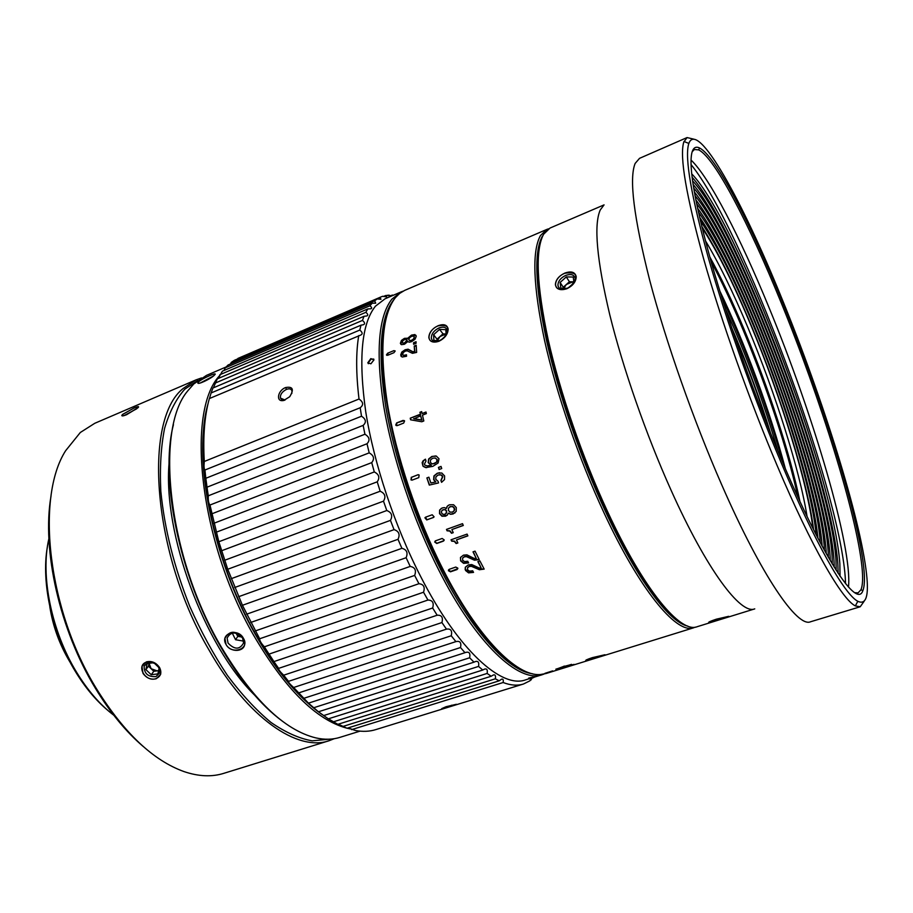 <?xml version="1.0" encoding="UTF-8"?>
<svg xmlns="http://www.w3.org/2000/svg" width="913" height="913" viewBox="0 0 913 913"><rect width="100%" height="100%" fill="white"/><g stroke="black" fill="none" stroke-linecap="round" stroke-linejoin="round"><path stroke-width="1.37" d="M49.793 606.609C52.863 626.181 59.493 644.498 69.685 661.583L70.495 662.906M401.047 355.602L401.024 356.23L401.047 355.602M797.882 496.946C783.16 428.505 744.243 322.94 711.022 261.369C721.487 280.953 732.112 303.618 742.897 329.365C766.315 385.229 787.702 449.972 797.882 496.946M719.855 291.042C744.848 342.786 770.743 413.018 785.328 468.62M782.452 461.898C768.62 410.245 745.031 346.267 722.023 298.015M777.899 451.056C763.884 402.507 746.446 355.225 725.595 309.222M731.61 327.516L735.25 336.03C748.694 368.099 760.472 400.499 770.595 433.23M768.86 428.905C759.114 397.806 747.884 367.117 735.17 336.806L733.105 331.933M433.527 517.454L426.953 519.782L425.481 517.226M411.957 480.147L411.284 479.907L411.58 477.259L418.108 474.726M228.067 643.106C234.607 649.839 239.777 649.794 243.566 642.957L242.584 638.061C236.147 631.362 230.989 631.351 227.097 638.016L228.067 643.106M226.025 367.003L206.509 375.369L193.807 383.928L187.77 390.844C154.559 429.578 167.878 555.994 220.855 646.267C252.627 699.586 284.285 730.126 315.841 737.898C324.674 739.85 332.754 739.656 340.081 737.316L360.007 731.142M350.193 728.894L347.088 728.22M346.643 728.118C315.989 719.775 284.924 688.722 253.437 634.957C199.559 541.66 185.773 411.991 219.394 375.848M226.047 644.464C231.708 655.34 250.208 649.029 243.474 638.415C237.939 627.174 219.405 633.668 226.047 644.464L224.918 638.278C229.654 630.21 235.839 630.244 243.474 638.415L244.695 644.213C243.988 652.247 230.224 652.544 226.047 644.464M214.441 375.095L214.658 374.878C218.481 371.408 202.606 378.176 198.543 381.896L197.927 382.935C197.744 385.024 211.405 378.416 214.441 375.095C211.291 378.644 196.329 385.731 197.973 382.604M173.436 424.682C159.57 477.739 179.085 575.236 220.17 645.982C239.879 680.048 260.673 705.156 282.551 721.304M308.4 703.581C289.718 686.93 271.926 663.683 255.047 633.862C216.906 566.813 196.055 475.821 204.592 421.418M213.265 376.099L200.461 382.912M198.304 382.148L198.543 381.896C201.967 378.61 216.929 371.933 215 374.444M232.256 633.063L235.565 639.728L242.835 640.983L243.429 640.173M237.814 636.361L236.045 633.211L241.431 636.977L237.814 636.361L235.565 639.728M243.406 640.104L242.835 640.983M273.934 661.583L264.074 646.472M208.267 496.33L205.824 478.275C205.436 482.977 205.824 485.956 206.966 487.211L208.301 495.805C208.061 500.335 208.621 503.417 209.967 505.026L218.835 541.751L227.736 569.256L242.436 605.285L259.657 638.769C259.657 640.812 261.244 643.494 264.393 646.803L268.97 654.13C268.913 655.774 270.545 658.262 273.9 661.594L278.625 668.373C278.476 669.594 280.154 671.877 283.681 675.198L288.508 681.349C288.246 682.171 289.957 684.214 293.644 687.489L308.423 703.113L318.306 711.672L328.292 718.851L482.749 670.028L478.538 666.422C479.268 662.393 478.184 660.784 475.308 661.583L473.995 662.176L469.636 657.771C470.503 653.297 469.202 651.505 465.733 652.407L464.968 652.704L460.517 647.534C461.544 642.615 460.004 640.652 455.884 641.622L451.25 635.756C452.414 630.678 450.817 628.475 446.457 629.148L441.926 622.552C443.25 617.393 441.652 614.963 437.156 615.225L432.659 608.001C434.132 602.82 432.568 600.161 427.946 600.046L423.529 592.24C425.184 587.07 423.655 584.229 418.93 583.715L414.65 575.418C416.488 570.317 415.004 567.315 410.211 566.425L250.778 622.438M208.027 403.729C192.666 455.77 212.729 559.167 255.617 634.193C276.901 671.534 299.053 698.308 322.061 714.525M204.946 470.012L205.802 478.286L361.525 416.225L360.19 407.746L204.946 470.012C204.01 469.122 203.793 466.281 204.295 461.476C202.857 436.654 204.546 415.689 209.351 398.582L360.601 335.128C362.895 334.101 362.632 332.412 359.79 330.061L211.097 392.967L209.454 398.536M359.79 330.061L360.989 325.188L212.934 388.014L211.097 392.967M360.989 325.188L363.363 324.743C365.246 323.944 364.938 322.506 362.45 320.429L364.013 316.297L217.294 378.872L213.38 387.82M364.013 316.297L366.832 315.944C368.35 315.339 368.019 314.129 365.851 312.326L367.745 308.948L222.373 371.192L218.253 378.461M367.745 308.948L370.963 308.754C372.15 308.309 371.808 307.316 369.936 305.787L372.15 303.173L228.113 364.995L225.249 367.813L223.982 370.495M372.15 303.173L375.7 303.196L374.65 300.811L377.149 298.95L234.447 360.281L231.297 362.381L230.475 363.979M377.149 298.95L380.983 299.259L379.934 297.387L380.698 297.045L237.642 358.912M414.65 575.418L255.275 630.94M410.211 566.425L406.114 557.717L246.647 614.187M406.114 557.717C408.145 552.719 406.73 549.592 401.891 548.325L242.436 605.285M401.891 548.325L398.011 539.298L238.613 596.703M398.011 539.298C400.248 534.459 398.924 531.229 394.051 529.631L234.732 587.493M394.051 529.631L390.444 520.376L231.24 578.671M390.444 520.376C392.875 515.731 391.654 512.444 386.792 510.527L227.736 569.256M386.792 510.527L383.483 501.157L224.621 560.285M383.483 501.157C386.131 496.74 385.024 493.431 380.173 491.228L221.551 550.767M380.173 491.228L377.217 481.836L218.835 541.751M377.217 481.836C380.059 477.693 379.089 474.395 374.296 471.941L216.21 532.233M374.296 471.941L371.717 462.629L213.939 523.263M371.717 462.629C374.752 458.794 373.908 455.541 369.194 452.871L211.782 513.848M369.194 452.871L367.015 443.752L209.967 505.026M367.015 443.752C370.244 440.249 369.548 437.076 364.926 434.234L208.301 495.805M364.926 434.234L363.157 425.39L206.966 487.211M363.157 425.39C366.57 422.251 366.022 419.193 361.525 416.225M360.19 407.746C363.773 404.984 363.374 402.074 359.014 399.015L204.295 461.476M359.014 399.015C355.99 373.668 355.899 352.532 358.729 335.596M285.712 387.523C277.643 390.33 275.464 402.473 283.795 400.442L289.706 396.733C294.214 389.372 292.879 386.29 285.712 387.523L286.431 389.406C289.398 388.322 291.247 388.835 291.977 390.935L291.829 393.48M362.45 320.429L215.08 383.129M365.851 312.326L219.816 374.741M369.936 305.787L225.249 367.813M374.65 300.811L231.297 362.381M379.934 297.387L237.905 358.444M380.698 297.045L382.695 296.28L386.747 296.919L385.731 295.504L383.426 296.485M385.731 295.504L388.025 295.424M392.624 295.561L390.547 295.721M388.71 295.127L391.597 295.995M391.974 295.104L393.412 295.219M348.104 727.912L355.34 730.48C362.815 731.861 369.697 731.553 375.962 729.555L523.092 684.122M338.358 724.18L347.02 728.243L499.183 680.824L495.337 678.804C495.885 675.654 495.2 674.387 493.294 675.004L491.171 676.248L487.131 673.44C487.747 669.857 486.88 668.419 484.518 669.126L482.749 670.028M328.429 718.805L337.821 724.34L491.171 676.248M418.93 583.715L259.657 638.769M423.529 592.24L264.393 646.803M543.988 674.068L542.402 674.65C519.155 683.54 476.324 644.236 438.993 570.488C413.03 519.543 392.065 456.762 383.517 404.961C375.642 351.71 378.427 316.446 391.86 299.167L401.149 291.898L385.024 298.813L375.437 306.197C361.491 323.647 358.273 358.923 365.782 412.048C373.988 463.701 394.77 526.185 420.813 576.811C458.246 650.067 501.705 688.927 525.637 679.843L542.014 674.764M532.587 677.686L529.894 680.824L523.503 683.997C517.568 685.914 510.766 685.423 503.12 682.525C503.588 679.797 503.074 678.69 501.579 679.204L499.183 680.824M533.751 677.56L532.393 677.982M531.309 679.774L530.225 680.105M503.12 682.525L351.596 729.635M446.092 706.708L441.744 708.625L456.386 704.288L446.092 706.708M495.337 678.804L342.592 726.554M487.131 673.44L333.222 721.875M478.538 666.422L323.556 715.609M473.995 662.176L318.5 711.763M469.636 657.771L313.684 707.758M464.968 652.704L308.548 703.124M460.517 647.534L303.675 698.365M455.758 641.668L298.517 692.956M451.25 635.756L293.644 687.489M446.457 629.148L288.508 681.349M441.926 622.552L283.681 675.198M437.156 615.225L278.625 668.373M432.659 608.001L273.9 661.594M427.946 600.046L268.97 654.13M532.325 673.714C508.541 670.827 472.261 631.842 440.602 569.381C414.844 518.767 394.017 456.432 385.503 404.995C377.64 352.11 380.344 317.073 393.64 299.875L394.348 299.03M401.149 291.898L402.998 291.201M370.838 358.615L373.953 359.905L370.895 363.796L367.791 362.815L370.838 358.615M528.65 678.119L532.895 677.104L528.65 678.119M373.771 359.106L371.203 359.049L368.122 362.895L368.327 363.705M285.027 400.065L280.371 398.034C280.108 394.53 282.128 391.654 286.431 389.406M387.511 313.285C370.336 355.385 394.507 477.83 441.915 568.925C468.677 620.041 494.001 652.829 517.865 667.289M695.329 627.14L692.716 628.03C675.631 632.96 639.557 589.421 604.144 513.129C578.968 459.159 556.405 393.64 544.605 340.652C533.181 286.283 531.8 251.269 540.45 235.577L546.876 229.403L404.63 290.414L399.689 293.381L395.397 297.649C382.079 314.894 379.386 350.158 387.352 403.432C395.968 455.256 416.967 518.116 442.919 569.13C477.271 637.069 516.632 676.693 540.348 674.536L546.008 673.532L693.595 627.813M473.265 551.76L476.301 558.516L473.002 551.851L475.045 551.144L479.234 559.601L474.486 560.205L466.475 556.656L464.318 556.827L462.594 558.197L462.64 560.148L464.534 561.609L467.753 561.255L468.609 562.91L463.621 563.367L460.631 560.879L460.563 557.307M571.549 664.356L555.846 669.183L571.549 664.356M571.013 665.189L574.06 664.39L571.013 665.189M567.235 666.912L577.518 663.762L567.235 666.912M484.004 568.822L479.519 569.358L471.496 565.98L469.339 566.163L467.616 567.498L467.536 569.746L469.408 571.139L472.683 570.785L473.539 572.394L468.552 572.862L465.539 570.477L465.31 567.27M467.479 567.852L469.202 566.505L471.37 566.322L479.405 569.723L484.164 569.107L479.896 560.913L477.864 561.609L481.219 568.08L479.017 567.943L471.77 564.565L468.312 564.885L465.345 567.19L465.151 569.529M552.685 671.032L544.913 673.349L552.639 670.872M449.196 569.335L448.397 570.716L450.474 571.823L457.036 569.552L457.824 568.148L455.758 567.064L449.196 569.335M592.457 657.634L604.805 654.769L585.849 660.567L592.457 657.634M476.301 558.516L474.03 558.345L466.897 554.853L463.45 555.15L460.472 557.501L460.631 560.879M546.876 229.403L548.553 228.832M416.248 336.372L414.924 334.569L411.501 335.105L407.734 338.244L404.448 338.346L401.469 340.378L400.362 343.345L401.492 344.658L404.482 344.247L407.757 341.576L409.309 342.204L411.569 341.645L414.981 339.294L416.248 336.372M413.543 342.752L413.6 344.292L416.1 343.265L416.043 341.724L413.543 342.752L413.931 344.155M406.468 354.792L406.57 356.241L402.245 357.04L400.681 355.043L401.8 352.076L405.132 349.759L408.088 349.188L412.79 351.688L414.57 351.642L414.24 346.038L416.191 345.228L416.636 352.407L412.448 353.32L407.084 350.809L405.235 351.151L403.295 352.498L402.633 354.438L403.626 355.374L406.468 354.792M420.322 414.24L410.234 418.2L410.588 419.797L421.795 421.76L423.815 420.973L422.457 415.153L426.36 413.612L425.994 412.014L422.091 413.543L421.658 411.603L419.889 412.299L420.653 414.445L410.234 418.2M428.174 462.617L431.05 465.231L427.09 465.927L424.739 464.991L424.34 464.272L425.994 461.054L425.424 459.171L423.073 460.848L422.137 462.72L423.096 466.326L425.686 467.604L432.83 466.36L438.103 463.005L438.993 458.771L436.346 456.089L431.883 456.432L428.654 458.977L428.174 462.617L428.939 459.011L432.18 456.477L435.775 455.952M441.036 466.417L438.434 467.399L439.119 469.51L441.721 468.529L441.036 466.417M441.812 473.014L437.281 473.208L433.937 475.947L433.629 479.702L435.558 481.927L430.856 482.988L428.893 477.179L426.873 477.933L429.304 485.088L438.514 482.943L438.103 481.322L435.752 479.268L435.935 476.814L438.126 475.011L440.911 474.908L442.554 476.654L440.888 480.432L441.55 482.326L444.517 479.599L444.608 475.958L441.812 473.014M447.313 506.179L446.389 508.484L444.426 507.594L442.223 507.936L439.61 510.059L439.53 513.654L441.926 516.21L445.51 516.199L447.37 515.069L448.249 513.152L450.566 514.304L453.133 513.951L456.215 511.371L456.272 507.571L453.59 504.752L449.481 504.775L447.313 506.179L448.557 505.197M462.514 523.663L446.468 529.414L447.073 530.818L449.721 531.046L451.536 533.272L453.225 532.667L451.878 529.551L463.29 525.477L462.514 523.663M467.079 534.094L451.033 539.788L451.661 541.158L454.32 541.386L456.158 543.555L457.858 542.961L456.466 539.914L467.878 535.874L467.079 534.094M393.971 352.68L395.192 350.991L393.925 350.615L387.66 353.205L386.439 354.895L387.705 355.271L393.971 352.68M396.619 422.936L395.717 425.07L397.201 425.618L403.672 423.084L404.573 420.973L403.078 420.402L396.619 422.936L404.288 420.573M411.295 477.259L410.998 479.918L412.22 480.078L418.759 477.625L419.147 475.022L417.846 474.794L411.58 477.259M433.298 517.557L434.074 516.792L432.191 514.772L425.618 517.169L424.91 517.797L426.725 519.942L433.709 517.317M435.558 540.816L434.714 542.025L436.756 543.486L443.341 541.147L444.186 539.88L442.143 538.476L435.558 540.816M438.194 325.838C448.876 324.149 450.691 328.235 443.627 338.107L438.982 341.051L435.33 341.964C425.253 342.957 428.037 329.536 438.194 325.838M687.774 626.101C669.571 622.54 637.148 579.675 605.73 511.988C580.748 458.383 558.357 393.343 546.59 340.72C535.212 286.728 533.785 251.931 542.311 236.307M446.594 334.546L447.359 330.7C446.457 327.253 443.661 326.329 438.993 327.927C433.892 330.495 431.347 333.907 431.347 338.164C431.838 340.606 433.572 341.77 436.585 341.667L437.761 341.496M479.108 559.338L474.623 559.863L466.623 556.337L464.466 556.519L462.686 558.003M468.483 562.659L463.758 563.024L460.768 560.548M416.031 335.402L411.854 335.539L408.088 338.677L404.801 338.78L401.823 340.811L400.898 344.349M414.228 336.68L413.863 339.408L411.911 340.732L409.252 340.423M406.821 339.853L406.673 342.113L405.007 343.277L402.667 343.014M409.538 337.764L411.501 336.395L413.486 336.087L414.297 336.965L413.521 338.963L411.558 340.298L409.549 340.56L408.819 339.67L409.538 337.764M406.878 340.264L404.653 342.832L402.907 343.105L402.268 342.375L402.895 340.72L404.607 339.568L406.285 339.328L407.232 340.697M413.897 343.197L416.054 342.307M406.513 355.362L403.98 355.808L403.078 355.146M414.57 351.642L413.144 352.121L408.453 349.633L405.486 350.204L402.154 352.521L401.332 356.584M414.924 352.087L414.24 346.038M414.593 346.484L416.214 345.81M410.565 418.405L410.884 419.854M420.653 414.445L419.889 412.299M420.22 412.505L421.726 411.911M426.063 412.322L422.091 413.543M413.954 418.805L420.676 415.849L421.954 420.151L413.966 418.805M420.676 415.849L421.635 419.969L413.623 418.611M427.056 465.927L431.05 465.231M431.335 465.253L428.471 462.64M426.576 467.684L423.381 466.349L422.548 464.854L423.37 460.882L425.481 459.342M432.773 463.952L436.916 462.001L437.27 459.65L435.01 457.927M430.605 459.844L432.716 458.212L435.421 458.029L436.985 459.616L436.631 461.978L434.428 463.644L431.838 463.781L430.274 462.104L430.605 459.844M439.358 469.408L438.434 467.399M438.708 467.399L441.059 466.52M430.856 482.988L435.821 481.893L433.892 479.667L434.211 475.924L437.555 473.196L439.689 472.694M441.778 482.201L440.888 480.432M441.15 480.398L442.816 476.62L441.766 475.194L439.552 474.703M429.567 485.031L426.873 477.933M427.147 477.91L428.916 477.248M446.822 506.909L446.389 508.484M447.039 506.783L447.541 506.042M454.971 512.935L450.782 514.133L448.249 513.152M447.062 515.354L442.143 516.05L439.746 513.494L439.758 510.082L441.344 508.336M453.43 511.542L454.628 509.922L454.457 508.153L452.802 506.464L449.618 506.909M445.875 513.802L446.64 511.006L445.361 509.58L442.565 509.979M450.2 506.635L452.586 506.601L454.24 508.313L454.183 510.641L452.403 512.102L449.995 512.102L448.443 510.401L448.409 508.233L450.429 506.498M445.133 509.728L446.423 511.154L446.537 512.832L444.973 514.293L442.885 514.339L441.55 512.923L441.527 511.075L443.125 509.716L445.361 509.58M446.719 529.323L447.073 530.818M463.233 525.352L451.878 529.551M453.168 532.53L451.536 533.272M451.718 533.044L449.926 530.83L447.267 530.601M451.284 539.697L451.661 541.158M467.81 535.703L456.466 539.914M457.778 542.79L456.158 543.555M456.34 543.292L454.503 541.124L451.832 540.907M387.66 353.205L393.925 350.615M395.192 350.991L394.279 351.049M388.014 353.639L386.804 355.328M396.356 425.652L396.95 423.13M417.846 474.794L418.439 474.714M444.003 540.61L436.95 543.246L434.908 541.808L435.124 541.078M562.545 666.821L564.086 666.239M563.766 666.296L563.949 666.958M564.348 666.364L569.712 664.949L565.604 666.41L564.268 666.068M562.374 667.198L557.786 668.601L562.294 666.924M473.391 572.109L468.666 572.497L465.288 569.176M481.219 568.08L478.127 561.529M457.835 568.673L450.611 571.47L448.545 569.838M438.993 341.245C433.39 343.071 430.023 341.93 428.882 337.81L428.836 337.239C429.236 332.355 432.351 328.497 438.194 325.679C443.764 323.704 447.073 324.766 448.112 328.84L448.146 329.262C447.872 334.284 444.825 338.278 438.993 341.245M586.157 660.567L586.009 660.578C584.971 660.373 587.093 659.391 592.389 657.634L604.92 654.758M605.022 654.758L598.46 657.234M691.038 164.545C742.269 227.52 838.374 485.191 845.198 576.628L845.575 583.669M840.04 576.171L839.857 563.869C834.22 477.351 737.248 220.512 691.689 173.824M691.027 160.049C709.481 177.464 740.272 237.517 768.746 306.916C812.981 413.874 852.651 547.172 848.485 587.093M854.773 592.685L858.037 592.902L860.982 589.73C862.762 585.393 863.082 577.678 861.94 566.608C856.451 513.494 820.136 397.931 780.957 302.214C749.174 224.13 714.742 157.584 698.662 149.88L694.405 149.504L692.18 151.729M863.744 567.338C858.083 513.825 821.517 397.657 782.156 301.404C750.224 222.863 715.632 155.849 699.495 147.963C695.866 146.194 693.366 147.655 691.997 152.334C688.379 166.508 694.919 203.542 711.626 263.469C728.403 322.072 754.891 396.63 781.117 458.748C823.435 559.327 857.033 608.971 862.865 590.643C864.622 586.249 864.919 578.477 863.744 567.338M781.094 462.526C753.761 397.84 726.12 320.029 708.705 259.064C691.392 196.786 684.693 158.474 688.607 144.151L688.847 143.421C697.646 119.614 742.315 200.792 782.167 299.27C822.75 398.57 860.48 518.264 866.563 574.163C868.982 596.098 866.072 605.148 857.821 601.29C844.765 594.74 814.967 542.881 781.094 462.526M864.109 601.313L860.217 606.768L855.344 605.901C841.98 599.499 811.589 547.081 777.1 465.482C749.276 399.803 721.202 320.691 703.615 258.778C686.154 195.53 679.523 156.682 683.711 142.245L687.055 137.566L693.686 139.13M687.055 137.566L639.534 158.337L635.14 163.438C628.954 178.606 633.827 217.636 649.771 280.531C665.976 342.044 693.401 420.094 721.624 484.575C761.67 576.411 797.494 627.87 810.561 621.764L860.023 606.825M754.754 608.868C740.842 615.02 706.696 569.826 670.941 489.916C646.142 434.714 622.928 368.099 609.736 314.643C596.794 259.874 593.633 224.986 600.24 209.99L603.767 205.288M604.075 204.877L550.014 228.056L543.657 234.207C535.109 249.854 536.593 284.879 548.085 339.259C559.966 392.27 582.551 457.858 607.704 511.885C643.939 590.095 680.584 633.645 697.133 626.717L754.515 608.948M721.03 619.265L728.494 616.366L716.454 619.185L708.773 622.552L721.03 619.265M564.885 273.249C577.199 271.492 579.127 275.863 570.671 286.34L566.882 288.508L561.666 289.569C551.817 289.604 554.659 277.05 564.885 273.249M541.455 239.092C525.306 267.851 555.857 405.201 606.449 511.748C637.034 575.395 662.644 612.794 683.266 623.933M709.721 256.736C720.916 277.141 732.363 301.324 744.072 329.296C768.267 387.044 790.304 454.4 799.902 501.317M807.069 516.507C799.742 470.172 775.228 392.875 747.998 327.801C733.025 291.977 718.793 262.898 705.315 240.541M812.901 528.376C807.663 483.148 780.957 397.189 751.079 325.69C733.436 283.418 717.093 250.767 702.051 227.748M701.686 226.276C716.876 249.591 733.344 282.539 751.114 325.119C781.243 397.223 808.188 483.867 813.574 529.723M816.108 534.71C812.308 490.76 784.347 399.666 752.917 324.423C733.687 278.317 716.18 243.794 700.385 220.843M699.472 216.963C715.666 240.792 733.516 276.114 753.02 322.905C785.066 399.689 813.643 492.461 817.945 538.259M820.308 542.756C817.717 499.24 788.136 402.062 754.823 322.221C733.858 271.914 715.039 235.177 698.354 212.01M697.521 208.175C741.664 267.007 817.534 472.729 822.157 546.225M824.382 550.299L824.291 548.131C821.084 475.525 740.272 257.409 696.562 203.633M695.797 199.844C741.094 257.329 822.659 478.07 826.208 552.696L826.265 553.689M828.365 557.387L828.182 552.068C824.416 475.856 739.142 247.138 694.987 195.667M694.302 191.924C740.146 247.537 825.968 478.435 830.1 556.633L830.282 560.685M832.279 564.051L832.074 556.006C827.714 476.255 738.218 237.471 693.652 188.055M693.058 184.369C739.439 238.43 829.244 478.88 833.991 560.571L834.231 567.247M836.171 570.317L835.966 559.943C830.978 476.746 737.556 228.535 692.533 180.785M692.065 177.156C739.028 230.144 832.485 479.439 837.872 564.496L838.157 573.387M573.786 283.281L575.247 278.819C574.448 274.722 571.276 273.58 565.706 275.406C560.787 277.803 558.185 281.021 557.934 285.061C558.197 287.709 559.897 289.124 563.013 289.318L565.021 289.147M566.916 288.702C560.525 290.745 556.713 289.501 555.446 284.947L555.412 284.502C555.777 279.709 558.927 275.897 564.873 273.078C571.127 270.887 574.893 271.983 576.149 276.388L576.206 276.993C575.875 281.912 572.771 285.815 566.916 288.702M728.825 616.355L708.853 622.552C707.974 622.267 710.485 621.148 716.385 619.174L728.722 616.355M51.048 495.907C41.656 549.66 59.596 629.924 95.557 688.539C110.142 712.494 126.005 731.792 143.158 746.435M334.284 738.685L329.194 740.683C297.741 751.981 247.606 718.12 209.191 650.318C152.311 554.202 142.976 419.854 183.171 388.481L196.044 379.865L94.781 423.29L80.321 432.488L65.622 450.725C35.39 497.836 47.864 610.546 96.858 689.349C124.271 733.162 153.338 760.575 184.038 771.599C198.669 776.541 211.976 777.1 223.947 773.288L328.68 740.842M133.857 408.1L122.616 414.388L121.817 415.598C122.114 416.145 123.746 415.814 126.69 414.616L138.228 407.472C139.267 406.217 137.806 406.433 133.857 408.1M196.044 379.865L201.556 377.936M156.169 678.553C145.612 682.684 135.546 665.566 146.491 662.085C151.798 660.875 156.157 662.701 159.57 667.563C162.023 672.687 160.882 676.35 156.169 678.553M136.733 408.773L124.362 415.483M47.362 547.024C40.982 582.711 52.269 633.862 75.505 671.694C85.08 687.375 95.66 700.1 107.243 709.88M48.891 538.704C40.183 575.441 51.482 631.465 76.692 672.413C87.865 690.662 100.225 704.939 113.783 715.233M169.088 462.994C162.868 533.432 203.998 645.286 254.407 694.941M329.81 739.165L312.2 740.842C299.247 738.56 285.507 732.42 270.99 722.434C256.256 710.246 241.74 694.588 227.44 675.46C213.574 654.632 201.043 631.659 189.847 606.563C174.166 567.201 164.5 528.775 160.825 491.297C159.695 467.753 160.939 446.788 164.58 428.402C169.464 411.843 176.22 398.764 184.825 389.155L197.836 380.47M156.009 676.59L159.718 672.767C159.547 665.417 155.564 662.016 147.758 662.553L144.117 666.228C144.163 673.634 148.123 677.092 156.009 676.59M137.795 407.894L126.61 414.696C123.152 416.088 121.566 416.282 121.84 415.289M122.376 414.616L133.949 408.031C137.384 406.57 138.913 406.239 138.548 407.072M159.57 667.563L160.699 674.193L156.283 678.736C150.942 680.002 146.502 678.199 142.976 673.326L141.972 666.33L146.377 661.879C151.684 660.67 156.077 662.564 159.57 667.563M153.407 662.735L147.141 663.557L145.875 669.583L151.25 674.741L157.903 673.885L159.193 667.905M159.147 667.802L154.217 663.066M148.442 666.159L149.047 663.306L151.124 668.727L148.442 666.159L145.875 669.583M158.6 670.678L153.795 671.295L151.124 668.727L157.116 670.872L158.657 670.427M153.795 671.295L151.25 674.741M558.06 285.986L558.06 285.267M568.422 287.778L574.003 282.768L573.227 277.038L566.288 276.913L560.114 282.459L560.844 288.188L567.27 288.348M563.389 288.246L563.264 287.253L569.404 281.729L566.288 276.913M563.264 287.253L560.114 282.459M569.404 281.729L572.862 281.797L566.334 284.491L563.8 288.257M573.878 281.912L572.862 281.797L573.866 281.82M431.564 339.008L431.507 338.358M446.137 335.254L445.829 329.673L439.552 329.365L433.595 334.729L433.869 340.435L439.655 340.754M440.933 340.081L445.864 335.642M437.133 340.617L437.053 339.191L442.999 333.85L439.552 329.365M437.053 339.191L433.595 334.729M442.999 333.85L446.069 333.998L440.032 336.52L437.361 340.629M451.673 705.201L452.197 705.932M562.865 666.707L563.059 667.369M229.825 634.01L227.097 638.016M198.874 383.232L197.927 382.935M531.138 678.131L529.894 680.824M390.399 296.508L387.591 295.219M283.795 400.442L284.845 400.111M280.371 398.034L282.243 400.042M546.67 230.304L545.814 229.939M436.585 341.667L435.33 341.964M856.223 593.45L858.037 592.902M860.982 589.73L862.865 590.643M688.847 143.421L683.963 141.504M857.821 601.29L855.344 605.901M563.013 289.318L561.666 289.569M698.662 149.88L699.495 147.963M122.696 415.849L121.817 415.598"/></g></svg>
